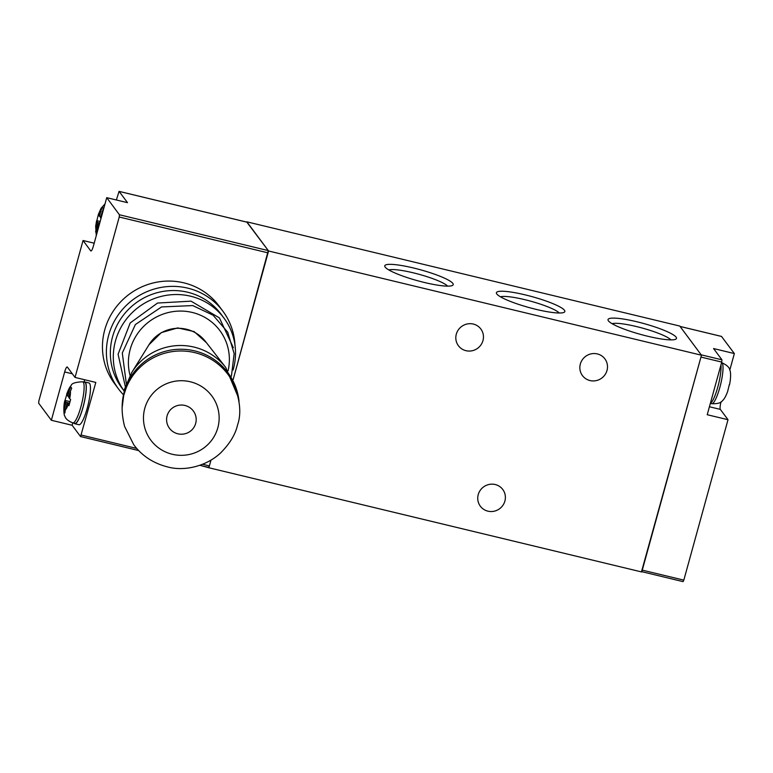<?xml version="1.0" encoding="UTF-8"?>
<svg xmlns="http://www.w3.org/2000/svg" width="773" height="773" viewBox="0 0 773 773"><rect width="100%" height="100%" fill="white"/><g stroke="black" fill="none" stroke-linecap="round" stroke-linejoin="round"><path stroke-width="1.16" d="M202.632 464.283L209.386 465.906L210.971 460.157L208.874 467.762L641.764 571.981L701.469 355.213L268.579 250.993L233.156 379.601L268.289 250.597L247.147 222.199L119.081 191.366L127.506 202.671L106.732 197.666L119.438 214.768L119.226 217.02L75.039 377.427L95.813 382.432L80.566 436.571L72.131 425.276L72.788 422.908A21.151 4.174 -76.5 0 0 79.503 411.41A21.151 4.174 -76.5 0 0 80.943 406.656A21.151 4.174 -76.5 0 0 82.692 381.794L84.769 382.287A21.151 4.174 -76.5 0 1 83.02 407.158A21.151 4.174 -76.5 0 1 74.875 423.411L72.797 422.908C68.082 420.956 65.444 418.686 64.884 416.106C63.608 415.729 63.434 404.463 64.893 400.559M208.874 467.762L199.936 465.288M268.579 250.993L246.829 222.122M525.254 294.89A35.49 5.653 -164.6 0 1 564.155 312.302A35.49 5.653 -164.6 0 1 535.998 309.345A35.49 5.653 -164.6 0 1 496.614 293.692A35.49 5.653 -164.6 0 1 525.254 294.89M413.613 268.009A35.49 5.653 -164.6 0 1 452.524 285.421A35.49 5.653 -164.6 0 1 424.367 282.474A35.49 5.653 -164.6 0 1 384.973 266.82A35.49 5.653 -164.6 0 1 413.613 268.009M636.884 321.761A35.49 5.653 -164.6 0 1 675.786 339.173A35.49 5.653 -164.6 0 1 647.629 336.226A35.49 5.653 -164.6 0 1 608.245 320.573A35.49 5.653 -164.6 0 1 636.884 321.761M701.469 355.213L679.796 326.061L246.906 221.841M465.964 350.691A13.991 13.537 143.4 0 0 480.864 329.027A13.991 13.537 143.4 0 0 458.283 329.916A13.991 13.537 143.4 0 0 465.964 350.691M590.002 380.558A13.991 13.537 143.4 0 0 604.901 358.894A13.991 13.537 143.4 0 0 582.32 359.774A13.991 13.537 143.4 0 0 590.002 380.558M487.898 511.166A13.991 13.537 143.4 0 0 502.788 489.502A13.991 13.537 143.4 0 0 480.207 490.391A13.991 13.537 143.4 0 0 487.898 511.166M612.1 323.694A31.364 4.996 -164.6 0 1 636.421 326.544A31.364 4.996 -164.6 0 1 670.867 339.878M388.838 269.941A31.364 4.996 -164.6 0 1 413.159 272.792A31.364 4.996 -164.6 0 1 447.606 286.126M500.469 296.822A31.364 4.996 -164.6 0 1 524.79 299.663A31.364 4.996 -164.6 0 1 559.237 313.007M727.693 391.283L729.345 384.519M710.368 403.351A21.47 4.242 -76.5 0 0 717.808 387.012A21.47 4.242 -76.5 0 0 720.958 364.895M721.518 336.439L734.35 353.561L713.576 348.555L721.943 359.822L721.731 362.073L707.227 414.724L728.011 419.72L683.825 580.127L683.071 581.634L641.841 571.682L683.071 581.634M680.037 326.419L701.169 354.817L721.943 359.822M721.731 362.073L700.956 357.078L641.522 571.624M721.025 401.863L721.054 401.844A6.503 1.285 103.5 0 0 720.32 409.39L728.011 419.72M729.789 370.132L734.35 353.561M69.947 401.602L64.98 400.404L65.029 400.965A10.252 2.019 -76.5 0 0 64.314 408.434L63.898 411.68L64.884 413.004L65.299 409.758A10.252 2.019 -76.5 0 0 67.976 404.926L68.923 405.709L70.623 399.515L69.676 398.733A10.252 2.019 -76.5 0 0 70.391 391.264L71.705 388.23L70.72 386.906L69.406 389.94A10.252 2.019 -76.5 0 0 66.739 394.771L64.98 400.404L66.005 402.289L64.314 408.434M69.522 403.129L66.005 402.289M68.981 396.394L67.715 396.095L66.739 394.771M67.715 396.095L69.406 389.94M64.913 411.932L63.898 411.68M69.676 398.733L68.7 397.419L70.391 391.264M69.261 404.153L66.99 403.612L67.976 404.926M66.99 403.612L65.299 409.758M74.16 423.237A21.47 4.242 -76.5 0 0 74.797 423.73A21.47 4.242 -76.5 0 0 83.069 407.226A21.47 4.242 -76.5 0 0 84.846 381.978A21.47 4.242 -76.5 0 0 84.054 382.113M84.846 381.978L89.001 382.973A21.47 4.242 103.5 0 1 87.223 408.221A21.47 4.242 103.5 0 1 78.952 424.725L74.797 423.73M84.025 382.113L84.672 379.746M72.131 425.276L51.356 420.27L38.65 403.177L38.863 400.916L83.049 240.509L90.731 250.848A6.503 1.285 103.5 0 0 90.914 250.983A6.503 1.285 103.5 0 0 93.427 245.978L106.732 197.666M209.386 465.906L208.633 467.404L199.888 465.307M51.356 420.27L64.661 371.958A6.503 1.285 103.5 0 1 67.174 366.962A6.503 1.285 103.5 0 1 67.357 367.098L75.039 377.427M94.19 243.195L83.049 240.509M116.365 199.994L119.081 191.366M99.746 223.02L97.698 222.527L95.591 231.919L96.577 233.253L96.992 230.006A10.252 2.019 -76.5 0 0 98.258 228.441M100.674 216.633L99.408 216.334L98.374 214.45L96.722 221.213A10.252 2.019 -76.5 0 0 96.007 228.682M100.171 221.484L96.673 220.643L97.698 222.527M101.002 218.479L100.393 217.657L103.398 208.478L102.413 207.154L101.099 210.179A10.252 2.019 -76.5 0 0 98.432 215.02M99.466 224.035L98.683 223.851L99.292 224.672M98.683 223.851L96.992 230.006M96.606 232.171L95.591 231.919M99.408 216.334L101.099 210.179M149.034 344.7L161.277 332.641L177.693 327.907L194.129 331.578L206.459 342.719M232.944 382.326A58.564 57.733 177 0 0 177.771 351.068A58.564 57.733 177 0 0 126.192 387.978L124.24 393.844C121.313 402.762 121.419 413.603 124.559 426.348L133.777 444.775C142.135 456.012 153.556 463.442 168.05 467.056C184.515 471.424 206.314 466.303 220.576 452.978C229.765 443.692 235.398 434.455 237.475 425.266C241.64 413.478 240.132 399.158 232.944 382.326M124.047 390.896A61.821 59.792 -36.6 0 1 124.617 321.539A61.821 59.792 -36.6 0 1 190.612 296.214A61.821 59.792 -36.6 0 1 224.015 318.167A61.821 59.792 -36.6 0 1 233.098 370.006M124.038 390.916L121.834 387.949A61.821 59.792 -36.6 0 1 121.284 318.109A61.821 59.792 -36.6 0 1 187.655 292.233A61.821 59.792 -36.6 0 1 221.059 314.186L224.015 318.167M123.255 394.559A65.067 62.942 -36.6 0 1 118.482 388.896A65.067 62.942 -36.6 0 1 117.911 315.374A65.067 62.942 -36.6 0 1 187.771 288.145A65.067 62.942 -36.6 0 1 222.933 311.258A65.067 62.942 -36.6 0 1 234.953 345.038M118.482 388.896L114.549 383.601A65.067 62.942 -36.6 0 1 113.969 310.079A65.067 62.942 -36.6 0 1 183.829 282.841A65.067 62.942 -36.6 0 1 218.991 305.953L222.933 311.258M710.358 403.38L711.682 403.699A21.151 4.174 -76.5 0 0 719.837 387.447A21.151 4.174 -76.5 0 0 721.083 382.432A21.151 4.174 -76.5 0 0 721.596 362.576C726.891 365.04 729.625 367.571 729.799 370.161C730.62 371.146 731.19 377.021 729.48 384.935M721.644 336.468L680.085 326.457M683.825 580.127L642.266 570.126M709.421 406.762L720.32 409.39M80.634 436.561L138.676 450.543M81.32 435.073L136.724 448.417M119.226 217.02L268.067 252.858M119.438 214.768L268.289 250.597M119.139 191.404L247.205 222.238M102.036 214.701A10.252 2.019 -76.5 0 0 102.084 211.502M72.353 373.813L64.661 371.958M130.067 375.388A51.086 49.414 -36.6 0 1 143.363 326.679A51.086 49.414 -36.6 0 1 192.274 312.456A51.086 49.414 -36.6 0 1 228.093 370.711M131.806 372.412A57.067 56.255 177 0 1 225.726 367.446L205.463 341.444A34.186 33.703 177 0 0 149.199 344.42L131.806 372.412L124.501 389.157L122.153 407.545M239.002 401.177A58.564 57.733 177 0 0 185.578 349.435A58.564 57.733 177 0 0 124.211 391.93A58.564 57.733 177 0 0 122.163 407.352M217.822 427.749A37.838 37.307 177 0 0 191.231 382.007A37.838 37.307 177 0 0 144.793 408.299A37.838 37.307 177 0 0 171.384 454.041A37.838 37.307 177 0 0 217.822 427.749M167.103 415.816A14.803 14.59 177 0 0 177.51 433.711A14.803 14.59 177 0 0 195.675 423.43A14.803 14.59 177 0 0 185.269 405.535A14.803 14.59 177 0 0 167.103 415.816M711.682 403.699C717.537 403.893 721.083 402.926 722.33 400.801C724.117 399.409 725.934 396.201 727.77 391.157M680.066 326.428L721.586 336.429M66.613 394.336C68.439 389.524 69.928 386.645 71.077 385.698C71.483 383.398 75.348 382.094 82.692 381.794M138.705 450.572L80.566 436.571M96.287 235.601L95.659 226.286L96.586 220.798M98.297 214.575L101.07 208.295L105.022 203.888M225.726 367.446L238.664 398.23L239.021 401.361M231.417 376.151L234.151 353.657L227.697 332.168L213.097 315.21L192.757 305.577L161.547 306.939L135.401 324.534L122.298 352.981L126.308 383.582M233.32 347.686L219.435 317.906L191.047 301.161L157.566 303.045L130.212 322.93L118.085 354.227L125.294 386.5"/></g></svg>
